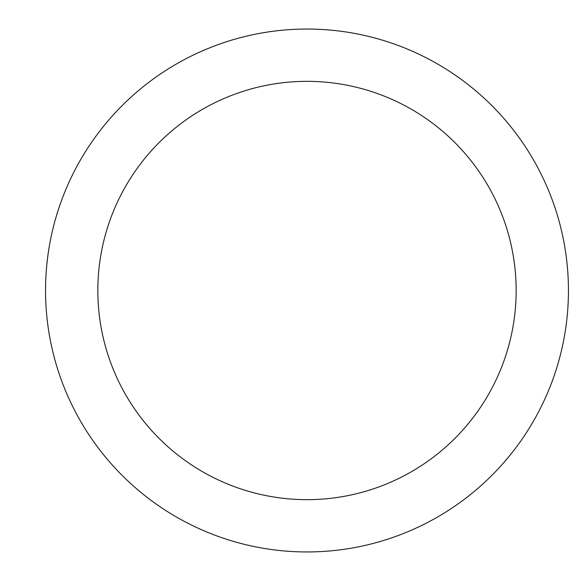 <?xml version="1.0" encoding="UTF-8"?>
<svg xmlns="http://www.w3.org/2000/svg" width="581" height="581" viewBox="0 0 581 581"><rect width="100%" height="100%" fill="white"/><g stroke="black" fill="none" stroke-linecap="round" stroke-linejoin="round"><path stroke-width="0.87" d="M306.993 29.05A261.45 261.45 0 0 1 568.443 290.5A261.45 261.45 0 0 1 306.993 551.95A261.45 261.45 0 0 1 45.543 290.5A261.45 261.45 0 0 1 306.993 29.05M306.993 499.66A209.16 209.16 0 0 1 97.833 290.5A209.16 209.16 0 0 1 306.993 81.34A209.16 209.16 0 0 1 516.153 290.5A209.16 209.16 0 0 1 306.993 499.66"/></g></svg>
